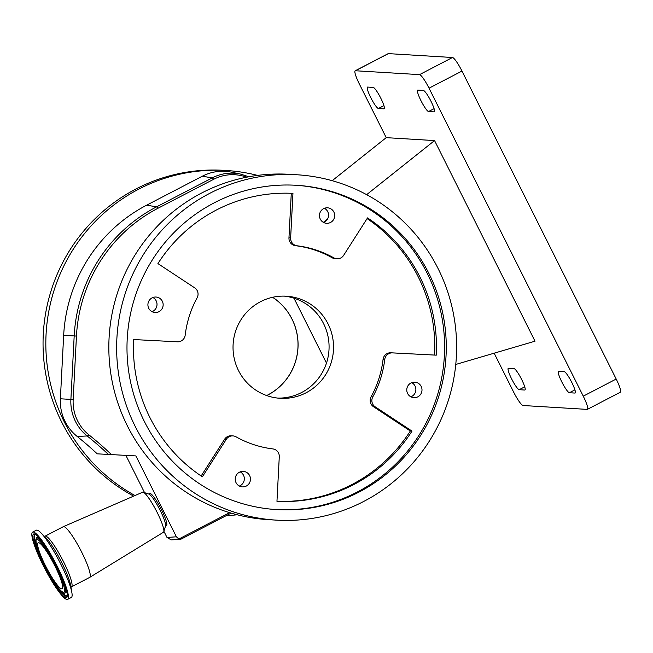 <?xml version="1.0" encoding="UTF-8"?>
<svg xmlns="http://www.w3.org/2000/svg" width="653" height="653" viewBox="0 0 653 653"><rect width="100%" height="100%" fill="white"/><g stroke="black" fill="none" stroke-linecap="round" stroke-linejoin="round"><path stroke-width="0.98" d="M272.595 297.303A56.411 55.432 -86.5 0 1 297.948 347.527A56.411 55.432 -86.5 0 1 267.73 395A56.411 55.432 -86.5 0 1 266.653 395.547M165.454 526.236L166.523 525.559A18.047 2.89 -117.5 0 0 159.789 506.467A18.047 2.89 -117.5 0 0 149.872 493.529L148.696 494.019M63.349 526.669L142.632 492.215A22.561 3.608 62.5 0 1 143.252 492.223L148.99 494.117A18.178 2.906 62.5 0 1 158.483 507.136A18.178 2.906 62.5 0 1 165.544 525.943L163.797 531.73A22.561 3.608 62.5 0 1 163.454 532.244L89.722 577.374A28.577 4.571 62.5 0 1 89.673 577.399L71.463 586.867A28.577 4.571 62.5 0 0 60.851 556.617A28.577 4.571 62.5 0 0 45.09 536.162L63.3 526.685A28.577 4.571 62.5 0 1 63.349 526.669A28.577 4.571 62.5 0 1 79.062 547.141A28.577 4.571 62.5 0 1 89.722 577.374M143.252 492.223A22.561 3.608 62.5 0 1 155.039 508.377A22.561 3.608 62.5 0 1 163.797 531.73M135.008 495.521A172.988 169.976 -86.5 0 1 45.841 341.405A172.988 169.976 -86.5 0 1 138.705 189.174A172.988 169.976 -86.5 0 1 226.264 170.498A172.988 169.976 -86.5 0 1 257.584 175.404M133.636 496.117A172.988 169.976 -86.5 0 1 43.049 342.058A172.988 169.976 -86.5 0 1 135.922 189.011A172.988 169.976 -86.5 0 1 223.481 170.327L226.264 170.498M237.055 514.744A172.988 169.976 -86.5 0 1 225.889 515.821M32.65 532.113L36.339 530.195A37.907 6.065 62.5 0 1 40.568 532.473A37.907 6.065 62.5 0 1 57.244 557.327A37.907 6.065 62.5 0 1 71.887 592.695A37.907 6.065 62.5 0 1 71.324 597.462L67.634 599.381A37.907 6.065 62.5 0 1 46.73 572.248A37.907 6.065 62.5 0 1 32.65 532.113A37.907 6.065 62.5 0 1 53.554 559.246A37.907 6.065 62.5 0 1 67.634 599.381M52.477 561.294A25.949 4.155 62.5 0 1 62.117 588.769A25.949 4.155 62.5 0 1 47.808 570.191A25.949 4.155 62.5 0 1 38.168 542.725A25.949 4.155 62.5 0 1 52.477 561.294M266.726 395.571A56.46 55.481 93.5 0 0 267.754 395.049A56.46 55.481 93.5 0 0 297.997 347.551A56.46 55.481 93.5 0 0 272.668 297.286M276.186 520.123L268.375 519.649A172.988 169.976 -86.5 0 1 112.381 382.495A172.988 169.976 -86.5 0 1 201.712 192.986A172.988 169.976 -86.5 0 1 289.271 174.31L297.074 174.775A172.988 169.976 -86.5 0 1 453.076 311.938A172.988 169.976 -86.5 0 1 363.745 501.439A172.988 169.976 -86.5 0 1 276.186 520.123A172.988 169.976 -86.5 0 1 120.185 382.968A172.988 169.976 -86.5 0 1 209.515 193.459A172.988 169.976 -86.5 0 1 297.074 174.775M260.49 301.719A51.146 50.257 -86.5 0 1 286.373 296.201A51.146 50.257 -86.5 0 1 332.491 336.752A51.146 50.257 -86.5 0 1 306.086 392.779A51.146 50.257 -86.5 0 1 280.194 398.297A51.146 50.257 -86.5 0 1 234.076 357.746A51.146 50.257 -86.5 0 1 260.49 301.719M277.966 398.11A51.146 50.257 93.5 0 0 301.621 392.502A51.146 50.257 93.5 0 0 328.247 337.593A51.146 50.257 93.5 0 0 284.137 296.111M152.892 297.507A7.754 7.616 -86.5 0 1 152.035 311.677M158.989 311.677A7.754 7.616 93.5 0 0 156.002 297.033A7.754 7.616 93.5 0 0 148.068 306.371A7.754 7.616 93.5 0 0 158.989 311.677M240.206 471.866A7.754 7.616 -86.5 0 1 239.349 486.036M246.303 486.044A7.754 7.616 93.5 0 0 243.316 471.401A7.754 7.616 93.5 0 0 235.382 480.73A7.754 7.616 93.5 0 0 246.303 486.044M411.741 382.65A7.754 7.616 -86.5 0 1 410.884 396.82M417.838 396.828A7.754 7.616 93.5 0 0 414.851 382.185A7.754 7.616 93.5 0 0 406.925 391.514A7.754 7.616 93.5 0 0 417.838 396.828M324.427 208.291A7.754 7.616 -86.5 0 1 323.57 222.461M330.524 222.461A7.754 7.616 93.5 0 0 327.537 207.817A7.754 7.616 93.5 0 0 319.611 217.155A7.754 7.616 93.5 0 0 330.524 222.461M511.601 378.846A12.032 1.926 -117.5 0 0 519.2 389.694L524.775 390.037A12.032 1.926 -117.5 0 0 524.963 389.996A12.032 1.926 -117.5 0 0 521.38 378.944A12.032 1.926 -117.5 0 0 514.042 368.61L508.467 368.268A12.032 1.926 -117.5 0 0 508.279 368.308A12.032 1.926 -117.5 0 0 511.601 378.846M561.784 381.883A12.032 1.926 -117.5 0 0 569.375 392.731L574.95 393.073A12.032 1.926 -117.5 0 0 575.138 393.033A12.032 1.926 -117.5 0 0 571.563 381.981A12.032 1.926 -117.5 0 0 564.225 371.647L558.65 371.304A12.032 1.926 -117.5 0 0 558.462 371.345A12.032 1.926 -117.5 0 0 561.784 381.883M420.973 100.684A12.032 1.926 -117.5 0 0 428.564 111.532L434.139 111.875A12.032 1.926 -117.5 0 0 434.327 111.834A12.032 1.926 -117.5 0 0 430.743 100.782A12.032 1.926 -117.5 0 0 423.413 90.449L417.838 90.106A12.032 1.926 -117.5 0 0 417.651 90.147A12.032 1.926 -117.5 0 0 420.973 100.684M370.79 97.648A12.032 1.926 -117.5 0 0 378.381 108.496L383.956 108.839A12.032 1.926 -117.5 0 0 384.152 108.798A12.032 1.926 -117.5 0 0 380.568 97.746A12.032 1.926 -117.5 0 0 373.23 87.412L367.655 87.069A12.032 1.926 -117.5 0 0 367.468 87.11A12.032 1.926 -117.5 0 0 370.79 97.648M359.052 492.068A162.458 159.634 93.5 0 0 442.938 314.101A162.458 159.634 93.5 0 0 296.438 185.289A162.458 159.634 93.5 0 0 214.208 202.838A162.458 159.634 93.5 0 0 130.314 380.805A162.458 159.634 93.5 0 0 276.815 509.609A162.458 159.634 93.5 0 0 359.052 492.068M275.982 509.56A162.458 159.634 93.5 0 0 357.379 491.962A162.458 159.634 93.5 0 0 441.355 314.411A162.458 159.634 93.5 0 0 295.605 185.24M201.165 475.98L224.616 439.224A7.518 7.387 -86.5 0 1 231.268 435.796L232.941 435.902A7.518 7.387 -86.5 0 1 236.076 436.833A102.284 100.513 93.5 0 0 272.791 448.905A7.518 7.387 -86.5 0 1 279.28 456.757L276.962 501.324A154.181 151.504 93.5 0 0 411.994 431.102L375.222 406.852A7.518 7.387 -86.5 0 1 372.79 396.893A102.284 100.513 93.5 0 0 384.731 359.509A7.518 7.387 -86.5 0 1 392.461 352.898L436.261 355.159A154.181 151.504 93.5 0 0 367.533 217.906L343.625 255.372A7.518 7.387 -86.5 0 1 333.838 257.87A102.284 100.513 93.5 0 0 297.123 245.797A7.518 7.387 -86.5 0 1 290.634 237.945L292.952 193.37A154.181 151.504 93.5 0 0 216.225 210.095A154.181 151.504 93.5 0 0 157.92 263.6L194.692 287.842A7.518 7.387 -86.5 0 1 197.124 297.801A102.284 100.513 93.5 0 0 185.183 335.185A7.518 7.387 -86.5 0 1 177.453 341.805L133.653 339.544A154.181 151.504 93.5 0 0 202.381 476.796L226.289 439.322A7.518 7.387 -86.5 0 1 232.941 435.902M276.97 501.3A154.181 151.504 93.5 0 0 410.321 430.996L373.549 406.754A7.518 7.387 -86.5 0 1 371.116 396.795A102.284 100.513 93.5 0 0 383.066 359.411A7.518 7.387 -86.5 0 1 390.788 352.791L436.261 355.159M336.972 258.8L335.299 258.694A7.518 7.387 -86.5 0 1 332.165 257.772A102.284 100.513 93.5 0 0 295.45 245.691A7.518 7.387 -86.5 0 1 288.961 237.847L291.279 193.296M434.588 355.052A154.181 151.504 93.5 0 0 367.076 218.616M410.321 430.996L411.994 431.102M494.158 353.183L513.568 391.955A15.043 2.408 -117.5 0 0 523.061 405.513L587.178 409.39A15.043 2.408 -117.5 0 0 587.414 409.349A15.043 2.408 -117.5 0 0 583.26 396.167L429.037 88.188A15.043 2.408 -117.5 0 0 419.544 74.63L355.428 70.753A15.043 2.408 -117.5 0 0 355.191 70.793A15.043 2.408 -117.5 0 0 359.346 83.976L386.225 137.652L434.555 140.583L366.651 194.667M583.26 396.167L616.195 379.042A15.043 2.408 62.5 0 1 620.35 392.216L587.414 409.349M419.544 74.63L452.48 57.505L388.364 53.619L355.428 70.753M452.48 57.505A15.043 2.408 62.5 0 1 461.973 71.063L429.037 88.188M616.195 379.042L461.973 71.063M355.191 70.793L388.127 53.668A15.043 2.408 62.5 0 1 388.364 53.619M323.382 222.355L327.545 219.041M455.761 364.456L535.011 341.192L434.555 140.583M332.181 180.701L386.225 137.652M326.484 363.117L293.964 298.184M108.447 454.496A339.919 334.01 93.5 0 0 87.184 435.975A43.661 42.902 -86.5 0 1 70.891 399.407L74.189 335.944A153.741 151.072 -86.5 0 1 156.524 206.87L212.184 177.918A43.661 42.902 -86.5 0 1 240.19 173.984L231.211 172.147A44.967 44.192 93.5 0 0 202.365 176.196L146.705 205.148A155.047 152.353 93.5 0 0 63.668 335.316L60.378 398.787A44.967 44.192 93.5 0 0 77.16 436.441A338.613 332.728 -86.5 0 1 97.215 453.835L135.897 455.916L176.4 536.807L178.832 538.994L181.616 538.823M180.301 539.28L171.241 539.909L166.997 537.46L176.4 536.807M163.919 531.322L166.997 537.46M125.907 455.402L144.558 492.656M246.646 177.2A42.159 41.433 93.5 0 0 213.653 179.306L157.993 208.25A152.239 149.594 93.5 0 0 76.458 336.066L73.169 399.538A42.159 41.433 93.5 0 0 88.898 434.841A341.421 335.479 -86.5 0 1 111.532 454.659M179.412 538.749L229.595 512.646M178.832 538.994L179.346 539.182M40.568 532.473L45.743 537.59A30.16 4.824 62.5 0 1 59.015 557.376A30.16 4.824 62.5 0 1 70.663 585.512L71.887 592.695M47.669 571.359A34.691 5.551 62.5 0 1 35.156 534.529L35.156 534.529C37.719 534.831 43.792 543.198 53.358 559.637C61.7 575.44 66.337 586.974 67.259 594.238L67.088 595.944A34.691 5.551 62.5 0 1 47.669 571.359M46.918 571.881A35.801 5.73 62.5 0 1 33.164 534.472A35.801 5.73 62.5 0 1 53.366 559.605A35.801 5.73 62.5 0 1 67.12 597.022A35.801 5.73 62.5 0 1 46.918 571.881M67.177 595.732A34.462 5.51 62.5 0 1 60.354 590.271M65.994 588.271A31.124 4.979 62.5 0 1 65.308 592.867L65.39 592.851M40.804 539.835A31.124 4.979 62.5 0 0 36.65 537.762L36.274 538.211A30.895 4.946 62.5 0 1 53.57 560.111A30.895 4.946 62.5 0 1 64.72 592.908L65.308 592.867M47.457 570.853A29.785 4.767 62.5 0 1 36.013 539.729A29.785 4.767 62.5 0 1 52.82 560.641A29.785 4.767 62.5 0 1 64.272 591.765A29.785 4.767 62.5 0 1 47.457 570.853M524.726 386.821L519.2 389.694M574.909 389.857L569.375 392.731M434.09 108.659L428.564 111.532M383.915 105.623L378.381 108.496M390.788 352.791L392.461 352.898M288.961 237.847L290.634 237.945M295.45 245.691L297.123 245.797M332.165 257.772L333.838 257.87M383.066 359.411L384.731 359.509M371.116 396.795L372.79 396.893M373.549 406.754L375.222 406.852M224.616 439.224L226.289 439.322M35.931 543.304A34.462 5.51 62.5 0 1 35.376 534.587M88.898 434.841A7.518 1.151 128.6 0 1 87.184 435.975L77.16 436.441M73.169 399.538L60.378 398.787M76.458 336.066L63.668 335.316M157.993 208.25A7.518 1.2 -117.5 0 0 156.524 206.87L146.705 205.148M213.653 179.306A7.518 1.2 62.5 0 0 212.184 177.918L202.365 176.196M70.793 587.578L71.463 586.867M36.274 538.211C35.05 544.3 38.78 555.189 47.457 570.877C56.697 588.043 64.19 594.85 64.72 592.908M44.126 536.301L45.09 536.162M248.899 176.767L240.19 173.984M181.346 538.986L231.105 513.103"/></g></svg>
